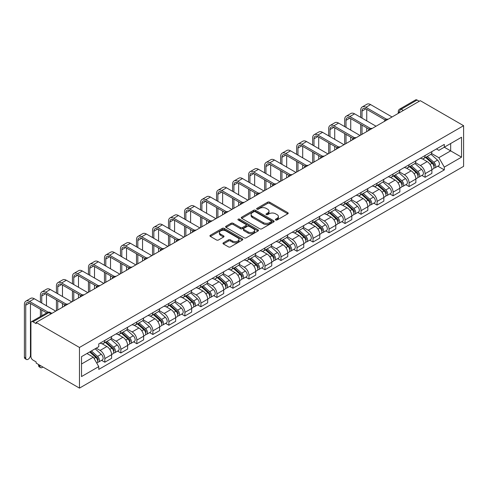 <?xml version="1.0" encoding="UTF-8"?>
<svg xmlns="http://www.w3.org/2000/svg" width="488" height="488" viewBox="0 0 488 488"><rect width="100%" height="100%" fill="white"/><g stroke="black" fill="none" stroke-linecap="round" stroke-linejoin="round"><path stroke-width="0.73" d="M275.671 219.996A1 0.573 0 0 0 277.08 219.996L287.786 213.817A1.427 0.824 0 0 0 288.207 213.232A1.427 0.824 0 0 0 287.786 212.652L269.651 202.184A1.427 0.824 0 0 0 267.637 202.184L256.932 208.364A1 0.573 0 0 0 256.639 208.773A1 0.573 0 0 0 256.932 209.175A1 0.573 0 0 0 258.341 209.175L259.726 208.376A4.563 2.635 0 0 1 266.173 208.376L267.686 209.248A4.563 2.635 0 0 1 269.022 211.109A4.563 2.635 0 0 1 267.686 212.975L266.302 213.774A1 0.573 0 0 0 266.009 214.177A1 0.573 0 0 0 266.302 214.586A1 0.573 0 0 0 267.711 214.586L269.095 213.787A4.563 2.635 0 0 1 275.543 213.787L277.056 214.659A4.563 2.635 0 0 1 278.392 216.519A4.563 2.635 0 0 1 277.056 218.38L275.671 219.185A1 0.573 0 0 0 275.378 219.588A1 0.573 0 0 0 275.671 219.996L275.671 219.185M223.4 242.786A1.427 0.824 0 0 0 222.986 243.366A1.427 0.824 0 0 0 223.4 243.951L228.488 246.885A1.427 0.824 0 0 0 230.507 246.885L242.396 240.023A1.427 0.824 0 0 0 242.81 239.443A1.427 0.824 0 0 0 242.396 238.858L224.26 228.39A1.427 0.824 0 0 0 222.241 228.39L210.352 235.253A1.427 0.824 0 0 0 209.938 235.832A1.427 0.824 0 0 0 210.352 236.418L216.501 239.968A1.427 0.824 0 0 0 218.514 239.968L223.602 237.028A1.427 0.824 0 0 0 224.023 236.448A1.427 0.824 0 0 0 223.602 235.863L220.558 234.106A3.812 2.202 0 0 1 219.441 232.55A3.812 2.202 0 0 1 221.79 230.513A3.812 2.202 0 0 1 225.944 230.995L237.888 237.888A3.812 2.202 0 0 1 239.004 239.443A3.812 2.202 0 0 1 236.649 241.475A3.812 2.202 0 0 1 232.495 240.999L230.507 239.846A1.427 0.824 0 0 0 228.488 239.846L223.4 242.786L223.4 243.951M79.471 347.462L36.155 322.452L420.278 100.674L463.6 125.691L79.471 347.462L79.471 388.119L463.6 166.347L463.6 125.691M259.829 228.799A1.427 0.824 0 0 0 261.842 228.799L273.731 221.93A1.427 0.824 0 0 0 274.152 221.351A1.427 0.824 0 0 0 273.731 220.765L255.596 210.297A1.427 0.824 0 0 0 253.577 210.297L241.688 217.16A1.427 0.824 0 0 0 241.273 217.746A1.427 0.824 0 0 0 241.688 218.325L259.829 228.799M238.614 220.21A1 0.573 0 0 1 239.626 220.356L239.626 219.167L258.067 229.811A1.427 0.824 0 0 1 258.481 230.397A1.427 0.824 0 0 1 258.067 230.976L246.172 237.839A1.427 0.824 0 0 1 244.159 237.839L226.023 227.371L231.111 224.456L231.111 223.272L226.023 226.206A1.427 0.824 0 0 0 225.602 226.792A1.427 0.824 0 0 0 226.023 227.371L226.023 226.206M231.111 224.456A1.427 0.824 0 0 1 233.124 224.456L233.124 223.272A1.427 0.824 0 0 0 231.111 223.272M233.124 223.272L240.48 227.518A1.427 0.824 0 0 0 242.493 227.518L245.873 225.566A1.427 0.824 0 0 0 246.287 224.986A1.427 0.824 0 0 0 245.873 224.407L238.211 219.984A1 0.573 0 0 1 237.924 219.576A1 0.573 0 0 1 238.534 219.045A1 0.573 0 0 1 239.626 219.167M36.155 322.452L36.155 323.635L32.97 321.799A2.904 1.677 -120 0 0 31.519 321.653A2.904 1.677 -120 0 0 30.921 322.983L30.921 356.527A2.904 1.677 -120 0 0 32.97 360.083L36.155 361.925L36.155 363.109L79.471 388.119M403.344 110.459L401.185 109.214A2.904 1.677 60 0 0 399.733 109.068L415.648 99.881A2.904 1.677 60 0 1 417.1 100.028L401.185 109.214A2.904 1.677 120 0 0 399.135 112.771L399.135 112.887M419.253 101.272L417.1 100.028M425.103 155.501A6.679 3.855 60 0 1 423.724 158.496L430.495 154.586A6.679 3.855 -120 0 0 431.88 151.585M415.489 162.687L420.381 165.517A6.679 3.855 60 0 1 425.103 173.691L431.88 169.781A6.679 3.855 -120 0 0 427.159 161.601L422.309 158.801M431.88 169.781L431.88 173.399L425.103 177.309L421.858 175.436M423.724 158.496A6.679 3.855 60 0 1 420.436 158.197M425.103 173.691L425.103 177.309M409.09 164.743A6.679 3.855 60 0 1 407.706 167.744L414.483 163.828A6.679 3.855 -120 0 0 415.868 160.833M405.845 184.678L409.09 186.556L415.868 182.64L415.868 179.029A6.679 3.855 -120 0 0 411.146 170.849L406.297 168.049M407.706 167.744A6.679 3.855 60 0 1 404.418 167.439M399.477 171.935L404.369 174.759A6.679 3.855 60 0 1 409.09 182.939L409.09 186.556M393.078 173.99A6.679 3.855 60 0 1 391.693 176.985L398.47 173.075A6.679 3.855 -120 0 0 399.855 170.08M389.827 193.925L393.078 195.798L399.855 191.888L399.855 188.27A6.679 3.855 -120 0 0 395.134 180.096L390.284 177.296M391.693 176.985A6.679 3.855 60 0 1 388.405 176.686M383.464 181.182L388.356 184.006A6.679 3.855 60 0 1 393.078 192.187L393.078 195.798M377.065 183.238A6.679 3.855 60 0 1 375.681 186.233L382.458 182.323A6.679 3.855 -120 0 0 383.836 179.322M373.814 203.173L377.065 205.045L383.836 201.135L383.836 197.518A6.679 3.855 -120 0 0 379.115 189.338L374.265 186.538M375.681 186.233A6.679 3.855 60 0 1 372.393 185.934M367.446 190.424L372.344 193.254A6.679 3.855 60 0 1 377.065 201.428L377.065 205.045M361.047 192.479A6.679 3.855 60 0 1 359.668 195.481L366.439 191.564A6.679 3.855 -120 0 0 367.824 188.569M357.802 212.414L361.053 214.293L367.824 210.377L367.824 206.766A6.679 3.855 -120 0 0 363.103 198.585L358.253 195.786M359.668 195.481A6.679 3.855 60 0 1 356.38 195.176M351.433 199.671L356.325 202.496A6.679 3.855 60 0 1 361.053 210.676L361.053 214.293M345.034 201.727A6.679 3.855 60 0 1 343.656 204.722L350.427 200.812A6.679 3.855 -120 0 0 351.811 197.817M341.789 221.662L345.034 223.534L351.811 219.624L351.811 216.007A6.679 3.855 -120 0 0 347.09 207.833L342.24 205.033M343.656 204.722A6.679 3.855 60 0 1 340.368 204.423M335.421 208.919L340.313 211.743A6.679 3.855 60 0 1 345.034 219.923L345.034 223.534M329.022 210.975A6.679 3.855 60 0 1 327.637 213.97L334.414 210.06A6.679 3.855 -120 0 0 335.799 207.058M325.777 230.909L329.022 232.782L335.799 228.872L335.799 225.255A6.679 3.855 -120 0 0 331.077 217.075L326.228 214.275M327.637 213.97A6.679 3.855 60 0 1 324.349 213.671M319.408 218.16L324.3 220.991A6.679 3.855 60 0 1 329.022 229.165L329.022 232.782M313.009 220.216A6.679 3.855 60 0 1 311.625 223.217L318.402 219.301A6.679 3.855 -120 0 0 319.78 216.306M309.758 240.151L313.009 242.03L319.786 238.114L319.786 234.502A6.679 3.855 -120 0 0 315.059 226.322L310.209 223.522M311.625 223.217A6.679 3.855 60 0 1 308.337 222.912M303.396 227.408L308.288 230.232A6.679 3.855 60 0 1 313.009 238.412L313.009 242.03M296.997 229.464A6.679 3.855 60 0 1 295.612 232.459L302.389 228.549A6.679 3.855 -120 0 0 303.768 225.554M293.745 249.399L296.997 251.271L303.768 247.361L303.768 243.744A6.679 3.855 -120 0 0 299.046 235.57L294.197 232.77M295.612 232.459A6.679 3.855 60 0 1 292.324 232.16M287.377 236.656L292.275 239.48A6.679 3.855 60 0 1 296.997 247.66L296.997 251.271M280.978 238.711A6.679 3.855 60 0 1 279.6 241.706L286.371 237.796A6.679 3.855 -120 0 0 287.755 234.795M277.733 258.64L280.978 260.519L287.755 256.609L287.755 252.991A6.679 3.855 -120 0 0 283.034 244.811L278.184 242.011M279.6 241.706A6.679 3.855 60 0 1 276.312 241.407M271.365 245.897L276.257 248.721A6.679 3.855 60 0 1 280.978 256.901L280.978 260.519M264.966 247.953A6.679 3.855 60 0 1 263.581 250.954L270.358 247.038A6.679 3.855 -120 0 0 271.743 244.043M261.721 267.888L264.966 269.766L271.743 265.85L271.743 262.239A6.679 3.855 -120 0 0 267.021 254.059L262.172 251.259M263.581 250.954A6.679 3.855 60 0 1 260.299 250.649M255.352 255.145L260.244 257.969A6.679 3.855 60 0 1 264.966 266.149L264.966 269.766M248.953 257.2A6.679 3.855 60 0 1 247.569 260.195L254.346 256.285A6.679 3.855 -120 0 0 255.73 253.29M245.702 277.135L248.953 279.008L255.73 275.098L255.73 271.481A6.679 3.855 -120 0 0 251.009 263.306L246.159 260.507M247.569 260.195A6.679 3.855 60 0 1 244.281 259.897M239.34 264.392L244.232 267.217A6.679 3.855 60 0 1 248.953 275.397L248.953 279.008M232.941 266.442A6.679 3.855 60 0 1 231.556 269.443L238.333 265.533A6.679 3.855 -120 0 0 239.712 262.532M229.689 286.377L232.941 288.255L239.712 284.345L239.712 280.728A6.679 3.855 -120 0 0 234.99 272.548L230.141 269.748M231.556 269.443A6.679 3.855 60 0 1 228.268 269.144M223.321 273.634L228.219 276.458A6.679 3.855 60 0 1 232.941 284.638L232.941 288.255M216.922 275.69A6.679 3.855 60 0 1 215.544 278.691L222.314 274.774A6.679 3.855 -120 0 0 223.699 271.779M213.677 295.624L216.928 297.503L223.699 293.587L223.699 289.976A6.679 3.855 -120 0 0 218.978 281.796L214.128 278.996M215.544 278.691A6.679 3.855 60 0 1 212.256 278.386M207.309 282.881L212.201 285.706A6.679 3.855 60 0 1 216.928 293.886L216.928 297.503M200.91 284.937A6.679 3.855 60 0 1 199.531 287.932L206.302 284.022A6.679 3.855 -120 0 0 207.687 281.027M197.664 304.872L200.91 306.745L207.687 302.834L207.687 299.217A6.679 3.855 -120 0 0 202.965 291.043L198.116 288.243M199.531 287.932A6.679 3.855 60 0 1 196.243 287.633M191.296 292.129L196.188 294.953A6.679 3.855 60 0 1 200.91 303.133L200.91 306.745M184.897 294.179A6.679 3.855 60 0 1 183.512 297.18L190.289 293.27A6.679 3.855 -120 0 0 191.674 290.269M181.652 314.113L184.897 315.992L191.674 312.082L191.674 308.465A6.679 3.855 -120 0 0 186.953 300.285L182.103 297.485M183.512 297.18A6.679 3.855 60 0 1 180.224 296.875M175.284 301.37L180.176 304.195A6.679 3.855 60 0 1 184.897 312.375L184.897 315.992M168.885 303.426A6.679 3.855 60 0 1 167.5 306.427L174.277 302.511A6.679 3.855 -120 0 0 175.656 299.516M165.633 323.361L168.885 325.24L175.662 321.324L175.662 317.712A6.679 3.855 -120 0 0 170.934 309.532L166.085 306.732M167.5 306.427A6.679 3.855 60 0 1 164.212 306.122M159.271 310.618L164.163 313.442A6.679 3.855 60 0 1 168.885 321.623L168.885 325.24M152.872 312.674A6.679 3.855 60 0 1 151.487 315.669L158.264 311.759A6.679 3.855 -120 0 0 159.643 308.764M149.621 332.609L152.872 334.481L159.643 330.571L159.643 326.954A6.679 3.855 -120 0 0 154.922 318.774L150.072 315.98M151.487 315.669A6.679 3.855 60 0 1 148.2 315.37M143.252 319.866L148.151 322.69A6.679 3.855 60 0 1 152.872 330.87L152.872 334.481M136.853 321.915A6.679 3.855 60 0 1 135.475 324.916L142.246 321.006A6.679 3.855 -120 0 0 143.631 318.005M133.608 341.85L136.853 343.729L143.631 339.819L143.631 336.201A6.679 3.855 -120 0 0 138.909 328.021L134.06 325.221M135.475 324.916A6.679 3.855 60 0 1 132.187 324.611M127.24 329.107L132.132 331.931A6.679 3.855 60 0 1 136.853 340.112L136.853 343.729M120.841 331.163A6.679 3.855 60 0 1 119.456 334.158L126.233 330.248A6.679 3.855 -120 0 0 127.618 327.253M117.596 351.098L120.841 352.97L127.618 349.06L127.618 345.449A6.679 3.855 -120 0 0 122.897 337.269L118.047 334.469M119.456 334.158A6.679 3.855 60 0 1 116.174 333.859M111.227 338.355L116.12 341.179A6.679 3.855 60 0 1 120.841 349.359L120.841 352.97M104.828 340.41A6.679 3.855 60 0 1 103.444 343.406L110.221 339.495A6.679 3.855 -120 0 0 111.606 336.494M101.577 360.345L104.828 362.218L111.606 358.308L111.606 354.691A6.679 3.855 -120 0 0 106.884 346.51L102.035 343.711M103.444 343.406A6.679 3.855 60 0 1 100.156 343.107M96.203 348.17L100.107 350.427A6.679 3.855 60 0 1 104.828 358.601L104.828 362.218M436.449 148.95L438.858 150.341L461.544 137.244L450.668 143.527L450.668 150.877L438.858 157.691L431.502 153.446M81.526 363.999L93.33 357.179L98.771 366.604L81.526 376.559L81.526 356.649L98.771 346.694L98.771 343.906L444.3 144.417L444.3 147.199L461.544 157.16L444.3 167.116L438.858 157.691M461.544 137.244L461.544 157.16M98.771 366.604L98.771 369.392L444.3 169.903L444.3 167.116M93.33 357.179L86.968 353.507M437.87 166.188L444.3 169.903M276.068 220.137L277.056 219.569A4.563 2.635 0 0 0 278.392 217.709L278.392 216.519M269.022 211.109L269.022 212.298A4.563 2.635 0 0 1 267.686 214.159L266.698 214.726M287.767 213.829L269.651 203.368A1.427 0.824 0 0 0 267.637 203.368L257.329 209.315M273.713 221.942L255.596 211.481A1.427 0.824 0 0 0 253.577 211.481L241.706 218.337M271.212 221.759A1 0.573 0 0 0 271.505 221.351A1 0.573 0 0 0 271.212 220.942L255.291 211.749A1 0.573 0 0 0 253.882 211.749L252.424 212.597A4.563 2.635 0 0 0 251.088 214.458A4.563 2.635 0 0 0 252.424 216.318L263.3 222.601A4.563 2.635 0 0 0 269.754 222.601L271.212 221.759L271.212 222.943A1 0.573 0 0 0 271.505 222.534L271.505 221.351M251.088 214.458L251.088 215.641A4.563 2.635 0 0 0 252.424 217.502L252.424 216.318M271.212 222.943L269.754 223.785A4.563 2.635 0 0 1 263.3 223.785L252.424 217.502M233.124 224.456L240.48 228.701A1.427 0.824 0 0 0 242.493 228.701L245.873 226.755A1.427 0.824 0 0 0 246.287 226.17L246.287 224.986M239.626 220.356L258.042 230.989M248.111 231.922A3.812 2.202 0 0 0 252.266 232.398A3.812 2.202 0 0 0 254.62 230.366A3.812 2.202 0 0 0 253.504 228.811L249.295 226.383A1.427 0.824 0 0 0 247.282 226.383L243.909 228.329A1.427 0.824 0 0 0 243.488 228.915A1.427 0.824 0 0 0 243.909 229.494L248.111 231.922L248.111 233.105A3.812 2.202 0 0 0 252.266 233.587A3.812 2.202 0 0 0 254.62 231.55L254.62 230.366M243.488 228.915L243.488 230.098A1.427 0.824 0 0 0 243.909 230.678L243.909 229.494M248.111 233.105L243.909 230.678M239.004 239.443L239.004 240.627A3.812 2.202 0 0 1 236.649 242.658A3.812 2.202 0 0 1 232.495 242.182L230.507 241.035A1.427 0.824 0 0 0 228.488 241.035L223.419 243.963M219.441 232.55L219.441 233.734A3.812 2.202 0 0 0 220.558 235.289L220.558 234.106M223.583 237.04L220.558 235.289M242.396 238.858L242.396 240.023L224.26 229.573A1.427 0.824 0 0 0 222.241 229.573L210.371 236.43M425.566 157.429L432.094 163.254A3.63 2.098 60 0 1 433.234 168.866L431.88 169.647M425.743 157.587L428.812 159.356M426.225 157.051L433.49 163.529A1.745 1.006 60 0 1 434.033 166.225A1.745 1.006 60 0 1 433.875 166.286M427.311 156.422L433.838 162.248A3.63 2.098 60 0 1 434.979 167.86A3.63 2.098 60 0 1 433.881 167.976M430.953 154.238L437.535 160.113A3.63 2.098 60 0 1 438.675 165.725L434.979 167.86M362.023 118.133L362.023 111.081A5.441 3.142 60 0 1 363.151 108.586A5.441 3.142 60 0 1 365.872 108.854L385.148 119.987M392.053 116.974L370.599 104.591A7.332 4.233 -120 0 0 366.933 104.225L362.212 106.951A7.332 4.233 -120 0 0 360.693 110.306L360.693 117.358M386.478 119.206L365.872 107.317A7.332 4.233 -120 0 0 362.212 106.951M360.693 124.355L360.693 135.078M362.023 134.31L362.023 125.123M366.744 131.583L366.744 127.85M366.744 120.859L366.744 109.361M409.554 166.676L416.081 172.496A3.63 2.098 60 0 1 417.222 178.114L415.868 178.895M409.725 166.829L412.799 168.604M410.213 166.298L417.472 172.776A1.745 1.006 60 0 1 418.021 175.466A1.745 1.006 60 0 1 417.862 175.534M411.299 165.67L417.826 171.489A3.63 2.098 60 0 1 418.966 177.101A3.63 2.098 60 0 1 417.868 177.217M414.94 163.486L421.522 169.36A3.63 2.098 60 0 1 422.657 174.972L418.966 177.101M393.541 175.924L400.069 181.743A3.63 2.098 60 0 1 401.203 187.355L399.849 188.136M393.712 176.076L396.787 177.852M394.2 175.54L401.459 182.018A1.745 1.006 60 0 1 402.008 184.714A1.745 1.006 60 0 1 401.85 184.775M395.286 174.911L401.813 180.737A3.63 2.098 60 0 1 402.948 186.349A3.63 2.098 60 0 1 401.856 186.465M398.922 172.728L405.504 178.602A3.63 2.098 60 0 1 406.644 184.214L402.948 186.349M346.01 127.374L346.01 120.322A5.441 3.142 60 0 1 347.139 117.834A5.441 3.142 60 0 1 349.859 118.102L369.135 129.228M376.035 126.221L354.581 113.832A7.332 4.233 -120 0 0 350.915 113.472L346.193 116.199A7.332 4.233 -120 0 0 344.674 119.554L344.674 126.606M370.459 128.454L349.859 116.559A7.332 4.233 -120 0 0 346.193 116.199M344.674 133.602L344.674 144.326M346.01 143.557L346.01 134.371M350.732 140.831L350.732 137.097M350.732 130.101L350.732 118.608M329.998 136.622L329.998 129.57A5.441 3.142 60 0 1 331.126 127.075A5.441 3.142 60 0 1 333.847 127.35L353.123 138.476M360.022 135.469L338.568 123.08A7.332 4.233 -120 0 0 334.902 122.72L330.181 125.44A7.332 4.233 -120 0 0 328.662 128.802L328.662 135.853M354.447 137.701L333.847 125.806A7.332 4.233 -120 0 0 330.181 125.44M328.662 142.844L328.662 153.574M329.998 152.799L329.998 143.618M334.719 150.078L334.719 146.339M334.719 139.348L334.719 127.85M377.529 185.166L384.05 190.991A3.63 2.098 60 0 1 385.191 196.603L383.836 197.384M377.7 185.324L380.768 187.093M378.188 184.787L385.447 191.266A1.745 1.006 60 0 1 385.996 193.962A1.745 1.006 60 0 1 385.837 194.023M379.274 184.159L385.795 189.984A3.63 2.098 60 0 1 386.935 195.596A3.63 2.098 60 0 1 385.843 195.712M382.909 181.975L389.491 187.849A3.63 2.098 60 0 1 390.632 193.461L386.935 195.596M361.51 194.413L368.037 200.232A3.63 2.098 60 0 1 369.178 205.844L367.824 206.631M361.687 194.566L364.756 196.341M362.169 194.035L369.434 200.513A1.745 1.006 60 0 1 369.977 203.203A1.745 1.006 60 0 1 369.819 203.27M363.255 193.407L369.782 199.226A3.63 2.098 60 0 1 370.923 204.838A3.63 2.098 60 0 1 369.825 204.954M366.897 191.223L373.479 197.097A3.63 2.098 60 0 1 374.619 202.709L370.923 204.838M345.498 203.661L352.025 209.48A3.63 2.098 60 0 1 353.166 215.092L351.811 215.873M345.675 203.813L348.743 205.588M346.157 203.276L353.416 209.755A1.745 1.006 60 0 1 353.965 212.451A1.745 1.006 60 0 1 353.806 212.512M347.243 202.648L353.769 208.474A3.63 2.098 60 0 1 354.91 214.086A3.63 2.098 60 0 1 353.812 214.201M350.884 200.464L357.466 206.339A3.63 2.098 60 0 1 358.607 211.951L354.91 214.086M313.985 145.869L313.985 138.818A5.441 3.142 60 0 1 315.114 136.323A5.441 3.142 60 0 1 317.834 136.591L337.11 147.724M344.01 144.71L322.556 132.327A7.332 4.233 -120 0 0 318.89 131.961L314.168 134.688A7.332 4.233 -120 0 0 312.649 138.043L312.649 145.095M338.434 146.943L317.834 135.054A7.332 4.233 -120 0 0 314.168 134.688M312.649 152.091L312.649 162.815M313.985 162.046L313.985 152.86M318.707 159.32L318.707 155.587M318.707 148.596L318.707 137.097M297.967 155.111L297.967 148.059A5.441 3.142 60 0 1 299.095 145.57A5.441 3.142 60 0 1 301.822 145.839L321.092 156.965M327.997 153.958L306.543 141.569A7.332 4.233 -120 0 0 302.877 141.209L298.156 143.936A7.332 4.233 -120 0 0 296.637 147.291L296.637 154.342M322.422 156.191L301.822 144.296A7.332 4.233 -120 0 0 298.156 143.936M296.637 161.339L296.637 172.063M297.967 171.294L297.967 162.107M302.694 168.567L302.694 164.834M302.694 157.838L302.694 146.339M281.954 164.358L281.954 157.307A5.441 3.142 60 0 1 283.083 154.812A5.441 3.142 60 0 1 285.803 155.086L305.079 166.213M311.984 163.206L290.525 150.816A7.332 4.233 -120 0 0 286.865 150.457L282.137 153.177A7.332 4.233 -120 0 0 280.624 156.538L280.624 163.59M306.403 165.438L285.803 153.543A7.332 4.233 -120 0 0 282.137 153.177M280.624 170.58L280.624 181.31M281.954 180.536L281.954 171.355M286.676 177.815L286.676 174.076M286.676 167.085L286.676 155.587M329.485 212.902L336.012 218.728A3.63 2.098 60 0 1 337.147 224.34L335.793 225.12M329.656 213.061L332.731 214.83M330.144 212.524L337.403 219.002A1.745 1.006 60 0 1 337.952 221.698A1.745 1.006 60 0 1 337.794 221.759M331.23 211.896L337.757 217.721A3.63 2.098 60 0 1 338.898 223.333A3.63 2.098 60 0 1 337.8 223.449M334.872 209.712L341.454 215.586A3.63 2.098 60 0 1 342.588 221.198L338.898 223.333M265.942 173.606L265.942 166.554A5.441 3.142 60 0 1 267.07 164.059A5.441 3.142 60 0 1 269.791 164.328L289.067 175.46M295.966 172.447L274.512 160.064A7.332 4.233 -120 0 0 270.846 159.698L266.125 162.425A7.332 4.233 -120 0 0 264.606 165.78L264.606 172.831M290.39 174.68L269.791 162.791A7.332 4.233 -120 0 0 266.125 162.425M264.606 179.828L264.606 190.552M265.942 189.783L265.942 180.597M270.663 187.056L270.663 183.323M270.663 176.333L270.663 164.834M313.473 222.15L319.994 227.969A3.63 2.098 60 0 1 321.135 233.581L319.78 234.368M313.644 222.302L316.718 224.077M314.132 221.772L321.391 228.25A1.745 1.006 60 0 1 321.94 230.94A1.745 1.006 60 0 1 321.781 231.007M315.217 221.143L321.745 226.963A3.63 2.098 60 0 1 322.879 232.575A3.63 2.098 60 0 1 321.787 232.691M318.853 218.959L325.435 224.834A3.63 2.098 60 0 1 326.576 230.446L322.879 232.575M249.929 182.847L249.929 175.796A5.441 3.142 60 0 1 251.058 173.307A5.441 3.142 60 0 1 253.778 173.576L273.054 184.702M279.953 181.695L258.5 169.305A7.332 4.233 -120 0 0 254.834 168.946L250.112 171.672A7.332 4.233 -120 0 0 248.593 175.027L248.593 182.079M274.378 183.927L253.778 172.032A7.332 4.233 -120 0 0 250.112 171.672M248.593 189.076L248.593 199.799M249.929 199.031L249.929 189.844M254.651 196.304L254.651 192.571M254.651 185.574L254.651 174.076M297.46 231.397L303.981 237.217A3.63 2.098 60 0 1 305.122 242.829L303.768 243.61M297.631 231.55L300.7 233.325M298.113 231.013L305.378 237.491A1.745 1.006 60 0 1 305.921 240.188A1.745 1.006 60 0 1 305.762 240.249M299.205 230.385L305.726 236.21A3.63 2.098 60 0 1 306.867 241.822A3.63 2.098 60 0 1 305.769 241.938M302.841 228.201L309.423 234.075A3.63 2.098 60 0 1 310.563 239.687L306.867 241.822M233.917 192.095L233.917 185.044A5.441 3.142 60 0 1 235.039 182.549A5.441 3.142 60 0 1 237.766 182.823L257.036 193.95M263.941 190.942L242.487 178.553A7.332 4.233 -120 0 0 238.821 178.187L234.1 180.914A7.332 4.233 -120 0 0 232.581 184.275L232.581 191.326M258.365 193.175L237.766 181.28A7.332 4.233 -120 0 0 234.1 180.914M232.581 198.317L232.581 209.047M233.917 208.272L233.917 199.092M238.638 205.552L238.638 201.812M238.638 194.822L238.638 183.323M281.442 240.639L287.969 246.464A3.63 2.098 60 0 1 289.109 252.076L287.755 252.857M281.619 240.791L284.687 242.566M282.101 240.261L289.366 246.739A1.745 1.006 60 0 1 289.909 249.435A1.745 1.006 60 0 1 289.75 249.496M283.186 239.632L289.713 245.458A3.63 2.098 60 0 1 290.854 251.07A3.63 2.098 60 0 1 289.756 251.186M286.828 237.449L293.41 243.323A3.63 2.098 60 0 1 294.551 248.935L290.854 251.07M217.898 201.343L217.898 194.291A5.441 3.142 60 0 1 219.027 191.796A5.441 3.142 60 0 1 221.747 192.065L241.023 203.191M247.928 200.184L226.475 187.801A7.332 4.233 -120 0 0 222.809 187.435L218.087 190.161A7.332 4.233 -120 0 0 216.568 193.516L216.568 200.568M242.353 202.416L221.747 190.527A7.332 4.233 -120 0 0 218.087 190.161M216.568 207.565L216.568 218.288M217.898 217.52L217.898 208.333M222.626 214.793L222.626 211.06M222.626 204.069L222.626 192.571M265.429 249.886L271.956 255.706A3.63 2.098 60 0 1 273.097 261.318L271.743 262.105M265.6 250.039L268.674 251.814M266.088 249.508L273.347 255.986A1.745 1.006 60 0 1 273.896 258.677A1.745 1.006 60 0 1 273.738 258.744M267.174 248.88L273.701 254.699A3.63 2.098 60 0 1 274.842 260.311A3.63 2.098 60 0 1 273.744 260.427M270.816 246.696L277.397 252.564A3.63 2.098 60 0 1 278.538 258.176L274.842 260.311M201.886 210.584L201.886 203.533A5.441 3.142 60 0 1 203.014 201.044A5.441 3.142 60 0 1 205.735 201.312L225.011 212.439M231.91 209.431L210.456 197.042A7.332 4.233 -120 0 0 206.79 196.682L202.069 199.409A7.332 4.233 -120 0 0 200.55 202.764L200.55 209.816M226.334 211.664L205.735 199.769A7.332 4.233 -120 0 0 202.069 199.409M200.55 216.812L200.55 227.536M201.886 226.767L201.886 217.581M206.607 224.041L206.607 220.308M206.607 213.311L206.607 201.812M249.417 259.134L255.944 264.954A3.63 2.098 60 0 1 257.078 270.565L255.724 271.346M249.588 259.287L252.662 261.062M250.076 258.75L257.335 265.228A1.745 1.006 60 0 1 257.884 267.924A1.745 1.006 60 0 1 257.725 267.985M251.161 258.121L257.688 263.947A3.63 2.098 60 0 1 258.823 269.559A3.63 2.098 60 0 1 257.731 269.675M254.797 255.938L261.385 261.812A3.63 2.098 60 0 1 262.52 267.424L258.823 269.559M185.873 219.832L185.873 212.78A5.441 3.142 60 0 1 187.002 210.285A5.441 3.142 60 0 1 189.722 210.56L208.998 221.686M215.897 218.679L194.444 206.29A7.332 4.233 -120 0 0 190.778 205.924L186.056 208.65A7.332 4.233 -120 0 0 184.537 212.012L184.537 219.063M210.322 220.911L189.722 209.016A7.332 4.233 -120 0 0 186.056 208.65M184.537 226.054L184.537 236.784M185.873 236.009L185.873 226.822M190.594 233.282L190.594 229.549M190.594 222.559L190.594 211.06M233.404 268.376L239.925 274.201A3.63 2.098 60 0 1 241.066 279.813L239.712 280.594M233.575 268.528L236.649 270.303M234.063 267.997L241.322 274.476A1.745 1.006 60 0 1 241.871 277.172A1.745 1.006 60 0 1 241.713 277.233M235.149 267.369L241.67 273.195A3.63 2.098 60 0 1 242.81 278.807A3.63 2.098 60 0 1 241.719 278.923M238.784 265.185L245.366 271.06A3.63 2.098 60 0 1 246.507 276.672L242.81 278.807M169.861 229.079L169.861 222.028A5.441 3.142 60 0 1 170.989 219.533A5.441 3.142 60 0 1 173.71 219.801L192.986 230.928M199.885 227.92L178.431 215.537A7.332 4.233 -120 0 0 174.765 215.171L170.044 217.898A7.332 4.233 -120 0 0 168.525 221.253L168.525 228.305M194.309 230.153L173.71 218.264A7.332 4.233 -120 0 0 170.044 217.898M168.525 235.301L168.525 246.025M169.861 245.257L169.861 236.07M174.582 242.53L174.582 238.797M174.582 231.806L174.582 220.308M217.386 277.623L223.913 283.443A3.63 2.098 60 0 1 225.053 289.055L223.699 289.841M217.563 277.776L220.631 279.551M218.044 277.245L225.31 283.723A1.745 1.006 60 0 1 225.852 286.413A1.745 1.006 60 0 1 225.694 286.48M219.136 276.617L225.657 282.436A3.63 2.098 60 0 1 226.798 288.048A3.63 2.098 60 0 1 225.7 288.164M222.772 274.433L229.354 280.301A3.63 2.098 60 0 1 230.495 285.913L226.798 288.048M153.848 238.321L153.848 231.269A5.441 3.142 60 0 1 154.971 228.78A5.441 3.142 60 0 1 157.697 229.049L176.967 240.175M183.872 237.168L162.419 224.779A7.332 4.233 -120 0 0 158.752 224.419L154.031 227.146A7.332 4.233 -120 0 0 152.512 230.501L152.512 237.552M178.297 239.401L157.697 227.506A7.332 4.233 -120 0 0 154.031 227.146M152.512 244.543L152.512 255.273M153.848 254.504L153.848 245.318M158.569 251.778L158.569 248.044M158.569 241.048L158.569 229.549M201.373 286.865L207.9 292.69A3.63 2.098 60 0 1 209.041 298.302L207.687 299.083M201.55 287.023L204.618 288.792M202.032 286.486L209.291 292.965A1.745 1.006 60 0 1 209.84 295.661A1.745 1.006 60 0 1 209.681 295.722M203.118 285.858L209.645 291.684A3.63 2.098 60 0 1 210.786 297.296A3.63 2.098 60 0 1 209.688 297.412M206.76 283.674L213.341 289.549A3.63 2.098 60 0 1 214.482 295.161L210.786 297.296M137.829 247.569L137.829 240.517A5.441 3.142 60 0 1 138.958 238.022A5.441 3.142 60 0 1 141.679 238.29L160.955 249.423M167.86 246.416L146.4 234.026A7.332 4.233 -120 0 0 142.74 233.661L138.012 236.387A7.332 4.233 -120 0 0 136.5 239.748L136.5 246.8M162.278 248.648L141.679 236.753A7.332 4.233 -120 0 0 138.012 236.387M136.5 253.791L136.5 264.52M137.829 263.746L137.829 254.559M142.551 261.019L142.551 257.286M142.551 250.295L142.551 238.797M185.361 296.112L191.888 301.938A3.63 2.098 60 0 1 193.028 307.55L191.674 308.331M185.531 296.265L188.606 298.04M186.019 295.734L193.279 302.212A1.745 1.006 60 0 1 193.827 304.909A1.745 1.006 60 0 1 193.669 304.969M187.105 295.106L193.632 300.931A3.63 2.098 60 0 1 194.773 306.543A3.63 2.098 60 0 1 193.675 306.659M190.747 292.922L197.329 298.796A3.63 2.098 60 0 1 198.464 304.408L194.773 306.543M121.817 256.816L121.817 249.758A5.441 3.142 60 0 1 122.946 247.27A5.441 3.142 60 0 1 125.666 247.538L144.942 258.664M151.841 255.657L130.387 243.274A7.332 4.233 -120 0 0 126.721 242.908L122 245.635A7.332 4.233 -120 0 0 120.481 248.99L120.481 256.041M146.266 257.89L125.666 246.001A7.332 4.233 -120 0 0 122 245.635M120.481 263.038L120.481 273.762M121.817 272.993L121.817 263.807M126.538 270.267L126.538 266.533M126.538 259.543L126.538 248.044M169.348 305.36L175.875 311.179A3.63 2.098 60 0 1 177.01 316.791L175.656 317.578M169.519 305.512L172.593 307.287M170.007 304.976L177.266 311.46A1.745 1.006 60 0 1 177.815 314.15A1.745 1.006 60 0 1 177.656 314.217M171.093 304.353L177.62 310.173A3.63 2.098 60 0 1 178.754 315.785A3.63 2.098 60 0 1 177.662 315.901M174.728 302.17L181.31 308.038A3.63 2.098 60 0 1 182.451 313.65L178.754 315.785M105.804 266.058L105.804 259.006A5.441 3.142 60 0 1 106.933 256.517A5.441 3.142 60 0 1 109.654 256.786L128.93 267.912M135.829 264.905L114.375 252.516A7.332 4.233 -120 0 0 110.709 252.156L105.987 254.882A7.332 4.233 -120 0 0 104.469 258.237L104.469 265.289M130.253 267.137L109.654 255.242A7.332 4.233 -120 0 0 105.987 254.882M104.469 272.28L104.469 283.01M105.804 282.241L105.804 273.054M110.526 279.514L110.526 275.781M110.526 268.784L110.526 257.286M153.336 314.601L159.857 320.427A3.63 2.098 60 0 1 160.997 326.039L159.643 326.82M153.506 314.76L156.575 316.529M153.988 314.223L161.254 320.701A1.745 1.006 60 0 1 161.796 323.398A1.745 1.006 60 0 1 161.638 323.459M155.08 313.595L161.601 319.42A3.63 2.098 60 0 1 162.742 325.032A3.63 2.098 60 0 1 161.644 325.148M158.716 311.411L165.298 317.285A3.63 2.098 60 0 1 166.439 322.897L162.742 325.032M89.792 275.305L89.792 268.254A5.441 3.142 60 0 1 90.914 265.759A5.441 3.142 60 0 1 93.641 266.027L112.917 277.16M119.816 274.146L98.362 261.763A7.332 4.233 -120 0 0 94.696 261.397L89.975 264.124A7.332 4.233 -120 0 0 88.456 267.479L88.456 274.537M114.241 276.385L93.641 264.49A7.332 4.233 -120 0 0 89.975 264.124M88.456 281.527L88.456 292.257M89.792 291.482L89.792 282.296M94.513 288.756L94.513 285.022M94.513 278.032L94.513 266.533M137.317 323.849L143.844 329.675A3.63 2.098 60 0 1 144.985 335.286L143.631 336.067M137.494 324.001L140.562 325.777M137.976 323.471L145.241 329.949A1.745 1.006 60 0 1 145.784 332.645A1.745 1.006 60 0 1 145.625 332.706M139.062 322.842L145.589 328.662A3.63 2.098 60 0 1 146.729 334.28A3.63 2.098 60 0 1 145.631 334.396M142.703 320.659L149.285 326.533A3.63 2.098 60 0 1 150.426 332.145L146.729 334.28M73.773 284.553L73.773 277.495A5.441 3.142 60 0 1 74.902 275.006A5.441 3.142 60 0 1 77.623 275.275L96.898 286.401M103.804 283.394L82.35 271.011A7.332 4.233 -120 0 0 78.684 270.645L73.962 273.371A7.332 4.233 -120 0 0 72.444 276.726L72.444 283.778M98.228 285.626L77.623 273.731A7.332 4.233 -120 0 0 73.962 273.371M72.444 290.775L72.444 301.499M73.773 300.73L73.773 291.543M78.501 298.003L78.501 294.27M78.501 287.279L78.501 275.781M121.305 333.097L127.832 338.916A3.63 2.098 60 0 1 128.972 344.528L127.618 345.309M121.475 333.249L124.55 335.024M121.963 332.712L129.222 339.197A1.745 1.006 60 0 1 129.771 341.887A1.745 1.006 60 0 1 129.613 341.954M123.049 332.09L129.576 337.91A3.63 2.098 60 0 1 130.717 343.522A3.63 2.098 60 0 1 129.619 343.637M126.691 329.9L133.273 335.775A3.63 2.098 60 0 1 134.413 341.386L130.717 343.522M57.761 293.794L57.761 286.743A5.441 3.142 60 0 1 58.889 284.254A5.441 3.142 60 0 1 61.61 284.522L80.886 295.649M87.785 292.641L66.331 280.252A7.332 4.233 -120 0 0 62.665 279.892L57.944 282.619A7.332 4.233 -120 0 0 56.425 285.974L56.425 293.026M82.21 294.874L61.61 282.979A7.332 4.233 -120 0 0 57.944 282.619M56.425 300.016L56.425 310.746M57.761 309.978L57.761 300.791M62.482 307.251L62.482 303.518M62.482 296.521L62.482 285.022M105.292 342.338L111.819 348.164A3.63 2.098 60 0 1 112.954 353.776L111.599 354.556M105.463 342.497L108.537 344.266M105.951 341.96L113.21 348.438A1.745 1.006 60 0 1 113.759 351.134A1.745 1.006 60 0 1 113.6 351.195M107.037 341.332L113.564 347.157A3.63 2.098 60 0 1 114.704 352.769A3.63 2.098 60 0 1 113.606 352.885M110.672 339.148L117.26 345.022A3.63 2.098 60 0 1 118.395 350.634L114.704 352.769M41.748 303.042L41.748 295.99A5.441 3.142 60 0 1 42.877 293.495A5.441 3.142 60 0 1 45.597 293.764L64.873 304.896M71.773 301.883L50.319 289.5A7.332 4.233 -120 0 0 46.653 289.134L41.931 291.861A7.332 4.233 -120 0 0 40.413 295.216L40.413 302.273M66.197 304.122L45.597 292.227A7.332 4.233 -120 0 0 41.931 291.861M40.413 309.264L40.413 316.523M41.748 315.748L41.748 310.032M46.47 305.769L46.47 294.27M40.589 367.629L39.26 366.86A3.337 1.928 -60 0 1 38.564 365.329L39.9 366.104A3.337 1.928 120 0 0 40.589 367.629A3.337 1.928 120 0 0 42.895 367M89.676 351.94L95.8 357.411A3.63 2.098 60 0 1 96.941 363.023L96.764 363.127M89.737 351.909L92.525 353.513M90.335 351.561L97.197 357.686A1.745 1.006 60 0 1 97.746 360.382A1.745 1.006 60 0 1 97.588 360.443M91.421 350.933L97.551 356.399A3.63 2.098 60 0 1 98.686 362.011A3.63 2.098 60 0 1 97.594 362.133M95.117 348.798L101.242 354.27A3.63 2.098 60 0 1 102.382 359.882L98.686 362.011M39.9 366.104L39.9 365.274M38.564 364.499L38.564 365.329M26.425 359.449L25.089 358.68A3.337 1.928 -60 0 1 24.4 357.155L25.736 357.924A3.337 1.928 120 0 0 26.425 359.449A3.337 1.928 120 0 0 28.999 358.558A3.337 1.928 120 0 0 30.457 355.197L30.457 303.518M25.736 357.924L25.736 305.232A5.441 3.142 60 0 1 26.864 302.743A5.441 3.142 60 0 1 29.585 303.011L46.695 312.893M55.76 311.13L34.306 298.748A7.332 4.233 -120 0 0 30.64 298.381L25.919 301.108A7.332 4.233 -120 0 0 24.4 304.463L24.4 357.155M48.129 312.18L29.585 301.468A7.332 4.233 -120 0 0 25.919 301.108M399.239 112.826L399.135 112.771A2.904 1.677 0 0 1 398.281 111.581L398.281 113.375M120.841 349.359L127.618 345.449M136.853 340.112L143.631 336.201M152.872 330.87L159.643 326.954M168.885 321.623L175.662 317.712M184.897 312.375L191.674 308.465M200.91 303.133L207.687 299.217M216.928 293.886L223.699 289.976M232.941 284.638L239.712 280.728M248.953 275.397L255.73 271.481M264.966 266.149L271.743 262.239M280.978 256.901L287.755 252.991M296.997 247.66L303.768 243.744M313.009 238.412L319.786 234.502M329.022 229.165L335.799 225.255M345.034 219.923L351.811 216.007M361.053 210.676L367.824 206.766M377.065 201.428L383.836 197.518M393.078 192.187L399.855 188.27M409.09 182.939L415.868 179.029M104.828 358.601L111.606 354.691M100.107 350.427L106.884 346.51M116.12 341.179L122.897 337.269M132.132 331.931L138.909 328.021M148.151 322.69L154.922 318.774M164.163 313.442L170.934 309.532M180.176 304.195L186.953 300.285M196.188 294.953L202.965 291.043M212.201 285.706L218.978 281.796M228.219 276.458L234.99 272.548M244.232 267.217L251.009 263.306M260.244 257.969L267.021 254.059M276.257 248.721L283.034 244.811M292.275 239.48L299.046 235.57M308.288 230.232L315.059 226.322M324.3 220.991L331.077 217.075M340.313 211.743L347.09 207.833M356.325 202.496L363.103 198.585M372.344 193.254L379.115 189.338M388.356 184.006L395.134 180.096M404.369 174.759L411.146 170.849M420.381 165.517L427.159 161.601M387.868 119.389A2.904 1.677 120 0 0 386.587 120.133M371.856 128.637A2.904 1.677 120 0 0 370.569 129.375M355.837 137.884A2.904 1.677 120 0 0 354.556 138.623M339.825 147.126A2.904 1.677 120 0 0 338.544 147.87M323.812 156.374A2.904 1.677 120 0 0 322.531 157.112M307.8 165.621A2.904 1.677 120 0 0 306.519 166.359M291.781 174.863A2.904 1.677 120 0 0 290.5 175.607M275.769 184.11A2.904 1.677 120 0 0 274.488 184.848M259.756 193.358A2.904 1.677 120 0 0 258.475 194.096M243.744 202.599A2.904 1.677 120 0 0 242.463 203.344M227.731 211.847A2.904 1.677 120 0 0 226.444 212.585M211.713 221.094A2.904 1.677 120 0 0 210.432 221.833M195.7 230.336A2.904 1.677 120 0 0 194.419 231.08M179.688 239.584A2.904 1.677 120 0 0 178.407 240.322M163.675 248.825A2.904 1.677 120 0 0 162.394 249.569M147.663 258.073A2.904 1.677 120 0 0 146.376 258.811M131.644 267.32A2.904 1.677 120 0 0 130.363 268.058M115.632 276.562A2.904 1.677 120 0 0 114.351 277.306M99.619 285.809A2.904 1.677 120 0 0 98.338 286.548M83.607 295.057A2.904 1.677 120 0 0 82.319 295.795M67.588 304.298A2.904 1.677 120 0 0 66.307 305.043M51.039 313.857L48.885 312.613L32.97 321.799M51.887 313.369L50.337 312.466A2.904 1.677 120 0 0 48.885 312.613A2.904 1.677 60 0 0 47.434 312.466L31.519 321.653M277.056 219.569L277.056 218.38M266.302 214.586L266.302 213.774M267.686 214.159L267.686 212.975M256.932 209.175L256.932 208.364M267.637 203.368L267.637 202.184M269.651 203.368L269.651 202.184M287.786 213.817L287.786 212.652M241.688 218.325L241.688 217.16M253.577 211.481L253.577 210.297M255.596 211.481L255.596 210.297M273.731 221.93L273.731 220.765M263.3 223.785L263.3 222.601M269.754 223.785L269.754 222.601M240.48 228.701L240.48 227.518M242.493 228.701L242.493 227.518M245.873 226.755L245.873 225.566M258.067 230.976L258.067 229.811M228.488 241.035L228.488 239.846M230.507 241.035L230.507 239.846M232.495 242.182L232.495 240.999M223.602 237.028L223.602 235.863M210.352 236.418L210.352 235.253M222.241 229.573L222.241 228.39M224.26 229.573L224.26 228.39M432.094 163.254L430.056 164.425M434.393 165.426L433.74 165.804M437.535 160.113L433.838 162.248M365.872 107.317L370.599 104.591M362.023 111.081L365.872 108.854M416.081 172.496L414.044 173.673M418.381 174.674L417.728 175.052M421.522 169.36L417.826 171.489M400.069 181.743L398.031 182.921M402.368 183.915L401.715 184.293M405.504 178.602L401.813 180.737M349.859 116.559L354.581 113.832M346.01 120.322L349.859 118.102M333.847 125.806L338.568 123.08M329.998 129.57L333.847 127.35M384.05 190.991L382.019 192.162M386.356 193.163L385.697 193.541M389.491 187.849L385.795 189.984M368.037 200.232L366.006 201.41M370.337 202.41L369.684 202.788M373.479 197.097L369.782 199.226M352.025 209.48L349.988 210.657M354.325 211.652L353.672 212.03M357.466 206.339L353.769 208.474M317.834 135.054L322.556 132.327M313.985 138.818L317.834 136.591M301.822 144.296L306.543 141.569M297.967 148.059L301.822 145.839M285.803 153.543L290.525 150.816M281.954 157.307L285.803 155.086M336.012 218.728L333.975 219.899M338.312 220.899L337.659 221.278M341.454 215.586L337.757 217.721M269.791 162.791L274.512 160.064M265.942 166.554L269.791 164.328M319.994 227.969L317.962 229.146M322.3 230.147L321.647 230.525M325.435 224.834L321.745 226.963M253.778 172.032L258.5 169.305M249.929 175.796L253.778 173.576M303.981 237.217L301.95 238.394M306.287 239.388L305.628 239.767M309.423 234.075L305.726 236.21M237.766 181.28L242.487 178.553M233.917 185.044L237.766 182.823M287.969 246.464L285.938 247.636M290.269 248.636L289.616 249.014M293.41 243.323L289.713 245.458M221.747 190.527L226.475 187.801M217.898 194.291L221.747 192.065M271.956 255.706L269.919 256.883M274.256 257.884L273.603 258.256M277.397 252.564L273.701 254.699M205.735 199.769L210.456 197.042M201.886 203.533L205.735 201.312M255.944 264.954L253.906 266.131M258.243 267.125L257.591 267.503M261.385 261.812L257.688 263.947M189.722 209.016L194.444 206.29M185.873 212.78L189.722 210.56M239.925 274.201L237.894 275.372M242.231 276.373L241.572 276.751M245.366 271.06L241.67 273.195M173.71 218.264L178.431 215.537M169.861 222.028L173.71 219.801M223.913 283.443L221.881 284.62M226.212 285.62L225.56 285.992M229.354 280.301L225.657 282.436M157.697 227.506L162.419 224.779M153.848 231.269L157.697 229.049M207.9 292.69L205.863 293.868M210.2 294.862L209.547 295.24M213.341 289.549L209.645 291.684M141.679 236.753L146.4 234.026M137.829 240.517L141.679 238.29M191.888 301.938L189.85 303.109M194.187 304.109L193.535 304.488M197.329 298.796L193.632 300.931M125.666 246.001L130.387 243.274M121.817 249.758L125.666 247.538M175.875 311.179L173.838 312.357M178.175 313.357L177.522 313.729M181.31 308.038L177.62 310.173M109.654 255.242L114.375 252.516M105.804 259.006L109.654 256.786M159.857 320.427L157.825 321.604M162.162 322.599L161.504 322.977M165.298 317.285L161.601 319.42M93.641 264.49L98.362 261.763M89.792 268.254L93.641 266.027M143.844 329.675L141.813 330.846M146.144 331.846L145.491 332.224M149.285 326.533L145.589 328.662M77.623 273.731L82.35 271.011M73.773 277.495L77.623 275.275M127.832 338.916L125.794 340.093M130.131 341.088L129.479 341.466M133.273 335.775L129.576 337.91M61.61 282.979L66.331 280.252M57.761 286.743L61.61 284.522M111.819 348.164L109.782 349.341M114.119 350.335L113.466 350.713M117.26 345.022L113.564 347.157M45.597 292.227L50.319 289.5M41.748 295.99L45.597 293.764M95.8 357.411L94.05 358.424M98.106 359.583L97.454 359.961M101.242 354.27L97.551 356.399M29.585 301.468L34.306 298.748M25.736 305.232L29.585 303.011M388.113 119.249A2.904 2.904 0 0 0 384.391 121.402M372.1 128.496A2.904 2.904 0 0 0 368.373 130.644M356.087 137.738A2.904 2.904 0 0 0 352.36 139.891M340.075 146.986A2.904 2.904 0 0 0 336.348 149.139M324.056 156.233A2.904 2.904 0 0 0 320.335 158.38M308.044 165.475A2.904 2.904 0 0 0 304.317 167.628M292.031 174.722A2.904 2.904 0 0 0 288.304 176.869M276.019 183.97A2.904 2.904 0 0 0 272.292 186.117M260 193.211A2.904 2.904 0 0 0 256.279 195.365M243.988 202.459A2.904 2.904 0 0 0 240.267 204.606M227.975 211.707A2.904 2.904 0 0 0 224.248 213.854M211.963 220.948A2.904 2.904 0 0 0 208.236 223.101M195.95 230.196A2.904 2.904 0 0 0 192.223 232.343M179.932 239.443A2.904 2.904 0 0 0 176.211 241.59M163.919 248.685A2.904 2.904 0 0 0 160.192 250.838M147.907 257.932A2.904 2.904 0 0 0 144.18 260.08M131.894 267.174A2.904 2.904 0 0 0 128.167 269.327M115.876 276.421A2.904 2.904 0 0 0 112.155 278.575M99.863 285.669A2.904 2.904 0 0 0 96.142 287.816M83.851 294.911A2.904 2.904 0 0 0 80.123 297.064M67.838 304.158A2.904 2.904 0 0 0 64.111 306.311M50.337 312.466A2.904 2.904 0 0 0 47.434 312.466M399.733 109.068A2.904 2.904 0 0 0 398.281 111.581"/></g></svg>
